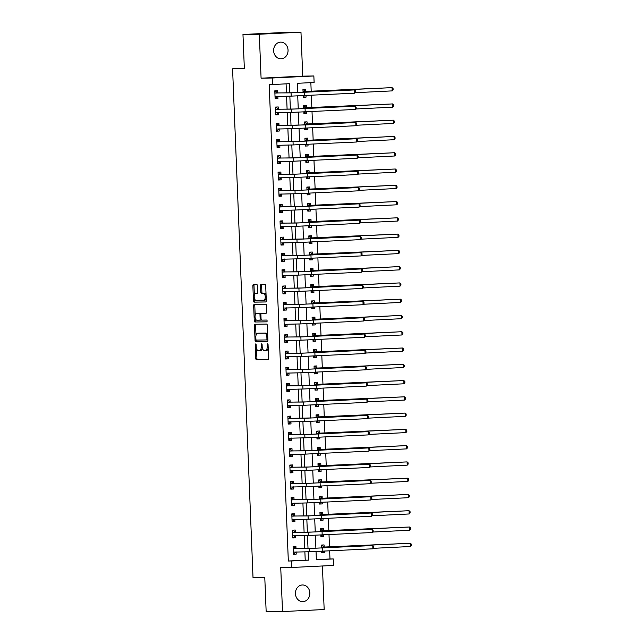 <?xml version="1.0" encoding="UTF-8"?>
<svg xmlns="http://www.w3.org/2000/svg" width="644" height="644" viewBox="0 0 644 644"><rect width="100%" height="100%" fill="white"/><g stroke="black" fill="none" stroke-linecap="round" stroke-linejoin="round"><path stroke-width="0.97" d="M255.652 343.96A0.894 0.451 -92.8 0 0 255.644 343.96A0.894 0.451 -92.8 0 0 255.233 344.862L255.781 358.434A1.28 0.644 -92.8 0 0 256.473 359.706L268.025 359.545A1.28 0.644 -92.8 0 0 268.033 359.545A1.28 0.644 -92.8 0 0 268.612 358.257L268.065 344.677A0.894 0.451 -92.8 0 0 267.582 343.791A0.894 0.451 -92.8 0 0 267.574 343.791A0.894 0.451 -92.8 0 0 267.171 344.693L267.244 346.448A4.089 2.053 -92.8 0 1 265.384 350.561L264.386 350.578A4.089 2.053 -92.8 0 1 262.172 346.52L262.1 344.765A0.894 0.451 -92.8 0 0 261.617 343.872A0.894 0.451 -92.8 0 0 261.609 343.872A0.894 0.451 -92.8 0 0 261.206 344.773L261.271 346.528A4.089 2.053 -92.8 0 1 259.419 350.65A4.089 2.053 -92.8 0 1 259.387 350.65L258.421 350.666A4.089 2.053 -92.8 0 1 256.207 346.601L256.135 344.846A0.894 0.451 -92.8 0 0 255.652 343.96M273.636 50.82A8.34 7.213 89.2 0 0 280.961 58.805A8.34 7.213 89.2 0 0 288.045 50.111A8.34 7.213 89.2 0 0 280.72 42.126A8.34 7.213 89.2 0 0 273.636 50.82M295.435 593.655A8.34 7.213 89.2 0 0 302.761 601.641A8.34 7.213 89.2 0 0 309.844 592.947A8.34 7.213 89.2 0 0 302.527 584.961A8.34 7.213 89.2 0 0 295.435 593.655M257.391 285.735A1.28 0.644 -92.8 0 0 256.69 284.463L253.454 284.511A1.28 0.644 -92.8 0 0 253.446 284.511A1.28 0.644 -92.8 0 0 252.867 285.791L253.47 300.869A1.28 0.644 -92.8 0 0 254.163 302.141L265.714 301.98A1.28 0.644 -92.8 0 0 265.722 301.98A1.28 0.644 -92.8 0 0 266.302 300.692L265.698 285.614A1.28 0.644 -92.8 0 0 265.006 284.342L261.086 284.398A1.28 0.644 -92.8 0 0 261.078 284.398A1.28 0.644 -92.8 0 0 260.498 285.686L260.756 292.143A1.28 0.644 -92.8 0 0 261.448 293.406L263.396 293.382A3.421 1.715 -92.8 0 1 265.248 296.747A3.421 1.715 -92.8 0 1 263.694 300.217L256.062 300.321A3.421 1.715 -92.8 0 1 254.211 296.956A3.421 1.715 -92.8 0 1 255.757 293.487A3.421 1.715 -92.8 0 1 255.789 293.487L257.053 293.471A1.28 0.644 -92.8 0 0 257.069 293.471A1.28 0.644 -92.8 0 0 257.648 292.183L257.391 285.735M263.67 300.217A3.421 1.715 -92.8 0 0 263.694 300.217L264.821 300.16A3.421 1.715 -92.8 0 0 264.821 300.16A3.421 1.715 -92.8 0 0 266.214 298.43M265.352 350.569A4.089 2.053 -92.8 0 0 265.384 350.561L266.511 350.513A4.089 2.053 -92.8 0 0 266.511 350.513A4.089 2.053 -92.8 0 0 268.21 348.275M242.973 34.47L284.632 32.433L300.973 32.2L259.315 34.237L242.973 34.47L244.35 68.642L232.581 68.803L253.028 577.797L264.789 577.628L266.165 611.8L282.507 611.567L280.744 567.638L291.853 567.477L291.595 560.972L288.327 561.013L269.192 84.573L272.46 84.525L272.195 78.013L313.853 75.976L314.119 82.488L297.23 83.309L297.6 92.623M259.315 34.237L261.086 78.174L272.195 78.013M255.048 324.246A1.28 0.644 -92.8 0 0 255.04 324.246A1.28 0.644 -92.8 0 0 254.461 325.534L255.064 340.612A1.28 0.644 -92.8 0 0 255.757 341.884L267.308 341.714A1.28 0.644 -92.8 0 0 267.316 341.714A1.28 0.644 -92.8 0 0 267.896 340.426L267.292 325.349A1.28 0.644 -92.8 0 0 266.6 324.085L255.048 324.246M254.267 320.744L253.664 305.667A1.28 0.644 -92.8 0 1 254.243 304.379A1.28 0.644 -92.8 0 0 254.243 304.379L265.803 304.218A1.28 0.644 -92.8 0 1 266.495 305.481L266.753 311.938A1.28 0.644 -92.8 0 1 266.173 313.226A1.28 0.644 -92.8 0 0 266.173 313.226L261.48 313.29A1.28 0.644 -92.8 0 0 261.472 313.29A1.28 0.644 -92.8 0 0 260.892 314.578L261.062 318.852A1.28 0.644 -92.8 0 0 261.754 320.124L266.632 320.052A0.894 0.451 -92.8 0 1 267.115 320.937A0.894 0.451 -92.8 0 1 266.713 321.847A0.894 0.451 -92.8 0 0 266.713 321.847L254.96 322.008A1.28 0.644 -92.8 0 1 254.267 320.744L255.394 320.688L255.298 318.386M282.507 611.567L324.165 609.53L322.419 565.979M288.327 561.013L305.216 560.191L304.878 551.803M304.741 548.455L304.226 535.534M304.089 532.177L303.566 519.257M303.437 515.908L302.913 502.988M302.777 499.639L302.261 486.719M302.125 483.362L301.609 470.442M301.473 467.093L300.957 454.173M300.82 450.816L300.297 437.904M300.168 434.547L299.645 421.627M299.516 418.278L298.993 405.358M298.856 402.001L298.341 389.081M298.204 385.732L297.689 372.812M297.552 369.463L297.037 356.543M296.9 353.186L296.377 340.265M296.248 336.917L295.725 323.996M295.588 320.64L295.073 307.727M294.936 304.371L294.421 291.45M294.284 288.101L293.769 275.181M293.632 271.824L293.109 258.904M292.98 255.555L292.457 242.635M292.328 239.286L291.804 226.366M291.668 223.009L291.152 210.089M291.016 206.74L290.5 193.82M290.363 190.471L289.84 177.551M289.711 174.194L289.188 161.274M289.059 157.925L288.536 145.005M288.399 141.648L287.884 128.736M287.747 125.379L287.232 112.459M287.095 109.11L286.58 96.189M286.443 92.833L286.081 83.857M295.999 548.422L295.91 546.297L293.101 546.434L293.414 554.243L296.224 554.106L296.143 551.98M295.346 532.145L295.258 530.028L292.44 530.165L292.754 537.973L295.572 537.837L295.483 535.711M294.686 515.876L294.606 513.751L291.788 513.888L292.102 521.704L294.92 521.559L294.831 519.442M294.034 499.607L293.954 497.482L291.136 497.619L291.45 505.427L294.268 505.29L294.179 503.165M293.382 483.33L293.294 481.205L290.484 481.35L290.798 489.158L293.608 489.021L293.527 486.896M292.73 467.061L292.642 464.936L289.832 465.073L290.146 472.881L292.956 472.744L292.875 470.627M292.078 450.792L291.99 448.667L289.172 448.804L289.486 456.612L292.304 456.475L292.215 454.35M291.426 434.515L291.338 432.39L288.52 432.526L288.834 440.343L291.651 440.206L291.563 438.081M290.766 418.246L290.686 416.121L287.868 416.257L288.182 424.066L290.999 423.929L290.911 421.804M290.114 401.969L290.033 399.852L287.216 399.988L287.53 407.797L290.347 407.66L290.259 405.535M289.462 385.7L289.373 383.574L286.564 383.711L286.878 391.528L289.687 391.391L289.607 389.266M288.81 369.431L288.721 367.305L285.912 367.442L286.218 375.251L289.035 375.114L288.955 372.989M288.158 353.154L288.069 351.036L285.252 351.173L285.566 358.982L288.383 358.845L288.295 356.72M287.498 336.884L287.417 334.759L284.6 334.896L284.914 342.713L287.731 342.568L287.643 340.451M286.846 320.615L286.765 318.49L283.948 318.627L284.262 326.436L287.079 326.299L286.991 324.173M286.194 304.338L286.105 302.213L283.296 302.358L283.61 310.167L286.419 310.03L286.339 307.904M285.542 288.069L285.453 285.944L282.644 286.081L282.958 293.889L285.767 293.753L285.686 291.635M284.889 271.792L284.801 269.675L281.983 269.812L282.297 277.62L285.115 277.483L285.026 275.358M284.229 255.523L284.149 253.398L281.331 253.535L281.645 261.351L284.463 261.214L284.374 259.089M283.577 239.254L283.497 237.129L280.679 237.266L280.993 245.074L283.811 244.937L283.722 242.812M282.925 222.977L282.837 220.86L280.027 220.997L280.341 228.805L283.151 228.668L283.07 226.543M282.273 206.708L282.185 204.583L279.375 204.72L279.689 212.536L282.499 212.391L282.418 210.274M281.621 190.439L281.533 188.314L278.715 188.451L279.029 196.259L281.847 196.122L281.758 193.997M280.969 174.162L280.881 172.037L278.063 172.181L278.377 179.99L281.195 179.853L281.106 177.728M280.309 157.893L280.229 155.768L277.411 155.904L277.725 163.713L280.543 163.576L280.454 161.459M279.657 141.624L279.577 139.498L276.759 139.635L277.073 147.444L279.89 147.307L279.802 145.182M279.005 125.347L278.916 123.221L276.107 123.366L276.421 131.175L279.23 131.038L279.15 128.913M278.353 109.078L278.264 106.952L275.455 107.089L275.761 114.898L278.578 114.761L278.498 112.636M277.701 92.8L277.612 90.683L274.795 90.82L275.109 98.629L277.926 98.492L277.838 96.367M316.357 559.644L329.986 558.976L329.656 550.926M329.503 547.094L329.004 534.649M328.851 530.825L328.351 518.38M328.199 514.556L327.699 502.111M327.546 498.279L327.047 485.834M326.894 482.01L326.395 469.565M326.234 465.741L325.735 453.287M325.582 449.464L325.083 437.018M324.93 433.195L324.431 420.749M324.278 416.926L323.779 404.472M323.626 400.649L323.127 388.203M322.974 384.379L322.467 371.934M322.314 368.102L321.815 355.657M321.662 351.833L321.163 339.388M321.01 335.564L320.511 323.111M320.358 319.287L319.859 306.842M319.706 303.018L319.199 290.573M319.046 286.749L318.547 274.296M318.394 270.472L317.894 258.027M317.742 254.203L317.242 241.758M317.089 237.934L316.59 225.481M316.437 221.657L315.938 209.211M315.777 205.388L315.278 192.942M315.125 189.111L314.626 176.665M314.473 172.842L313.974 160.396M313.821 156.573L313.322 144.119M313.169 140.295L312.67 127.85M312.517 124.026L312.01 111.581M311.857 107.757L311.358 95.304M311.205 91.48L310.851 82.649M321.493 551.32L321.557 552.866L324.375 552.729L324.31 551.184M324.141 547.046L324.061 544.921L321.243 545.057L321.364 548.012M320.841 535.051L320.905 536.597L323.723 536.46L323.658 534.914M323.489 530.769L323.409 528.644L320.591 528.788L320.712 531.743M320.189 518.774L320.253 520.32L323.063 520.183L323.006 518.637M322.837 514.5L322.749 512.374L319.939 512.511L320.06 515.466M319.537 502.505L319.601 504.051L322.411 503.914L322.354 502.368M322.185 498.231L322.097 496.105L319.287 496.242L319.4 499.197M318.885 486.236L318.941 487.782L321.759 487.645L321.694 486.099M321.533 481.954L321.445 479.828L318.627 479.965L318.748 482.92M318.225 469.959L318.289 471.505L321.106 471.368L321.042 469.822M320.873 465.684L320.793 463.559L317.975 463.696L318.096 466.65M317.572 453.69L317.637 455.236L320.454 455.099L320.39 453.553M320.221 449.407L320.14 447.29L317.323 447.427L317.444 450.381M316.92 437.413L316.985 438.966L319.794 438.83L319.738 437.284M319.569 433.138L319.488 431.013L316.671 431.15L316.792 434.104M316.268 421.144L316.333 422.689L319.142 422.553L319.086 421.007M318.917 416.869L318.828 414.744L316.019 414.881L316.132 417.835M315.616 404.875L315.673 406.42L318.49 406.284L318.426 404.738M318.265 400.592L318.176 398.475L315.359 398.612L315.479 401.566M314.964 388.598L315.021 390.151L317.838 390.006L317.774 388.461M317.613 384.323L317.524 382.198L314.707 382.335L314.827 385.289M314.304 372.329L314.369 373.874L317.186 373.737L317.122 372.192M316.953 368.054L316.872 365.929L314.055 366.066L314.175 369.02M313.652 356.06L313.717 357.605L316.534 357.468L316.47 355.923M316.301 351.777L316.22 349.652L313.403 349.797L313.523 352.751M313 339.782L313.065 341.328L315.874 341.191L315.818 339.646M315.649 335.508L315.56 333.383L312.751 333.52L312.863 336.474M312.348 323.513L312.412 325.059L315.222 324.922L315.158 323.377M314.997 319.231L314.908 317.114L312.099 317.251L312.211 320.205M311.696 307.236L311.752 308.79L314.57 308.653L314.505 307.108M314.344 302.962L314.256 300.837L311.438 300.973L311.559 303.928M311.036 290.967L311.1 292.513L313.918 292.376L313.853 290.83M313.684 286.693L313.604 284.567L310.786 284.704L310.907 287.659M310.384 274.698L310.448 276.244L313.266 276.107L313.201 274.561M313.032 270.416L312.952 268.298L310.134 268.435L310.255 271.39M309.732 258.421L309.796 259.975L312.606 259.83L312.549 258.292M312.38 254.147L312.292 252.021L309.482 252.158L309.603 255.113M309.08 242.152L309.144 243.698L311.954 243.561L311.897 242.015M311.728 237.878L311.64 235.752L308.83 235.889L308.943 238.844M308.428 225.883L308.484 227.429L311.302 227.292L311.237 225.746M311.076 221.6L310.988 219.475L308.17 219.62L308.291 222.574M307.776 209.606L307.832 211.152L310.649 211.015L310.585 209.469M310.424 205.331L310.336 203.206L307.518 203.343L307.639 206.297M307.116 193.337L307.18 194.882L309.997 194.746L309.933 193.2M309.764 189.062L309.684 186.937L306.866 187.074L306.987 190.028M306.464 177.068L306.528 178.613L309.345 178.477L309.281 176.931M309.112 172.785L309.031 170.66L306.214 170.805L306.335 173.751M305.811 160.791L305.876 162.336L308.685 162.199L308.629 160.654M308.46 156.516L308.371 154.391L305.562 154.528L305.675 157.482M305.159 144.522L305.216 146.067L308.033 145.93L307.969 144.385M307.808 140.239L307.719 138.122L304.91 138.259L305.023 141.213M304.507 128.245L304.564 129.798L307.381 129.661L307.317 128.116M307.156 123.97L307.067 121.845L304.25 121.982L304.371 124.936M303.847 111.975L303.912 113.521L306.729 113.384L306.665 111.839M306.496 107.701L306.415 105.576L303.598 105.713L303.718 108.667M303.195 95.706L303.26 97.252L306.077 97.115L306.013 95.57M305.844 91.424L305.763 89.307L302.946 89.444L303.066 92.398M244.334 68.232L232.581 68.803M261.086 78.174L302.744 76.137L300.973 32.2M302.744 76.137L313.853 75.976M329.986 558.976L333.254 558.928L333.512 565.44L291.853 567.477M289.711 92.792L289.341 83.696L272.46 84.525M291.595 560.972L308.484 560.143L308.146 551.755M308.009 548.406L307.494 535.486M307.357 532.137L306.834 519.217M306.705 515.86L306.182 502.94M306.053 499.591L305.53 486.671M305.393 483.314L304.878 470.402M304.741 467.045L304.226 454.125M304.089 450.776L303.566 437.856M303.437 434.499L302.913 421.579M302.785 418.23L302.261 405.309M302.125 401.961L301.609 389.04M301.473 385.684L300.957 372.763M300.82 369.415L300.305 356.494M300.168 353.137L299.645 340.225M299.516 336.868L298.993 323.948M298.856 320.599L298.341 307.679M298.204 304.322L297.689 291.402M297.552 288.053L297.037 275.133M296.9 271.784L296.377 258.864M296.248 255.507L295.725 242.587M295.596 239.238L295.073 226.318M294.936 222.969L294.421 210.049M294.284 206.692L293.769 193.772M293.632 190.423L293.117 177.502M292.98 174.146L292.457 161.233M292.328 157.877L291.804 144.956M291.668 141.608L291.152 128.687M291.016 125.33L290.5 112.41M290.363 109.061L289.848 96.141M316.035 551.546L316.365 559.757L333.254 558.928M297.729 95.932L298.252 108.9M298.389 112.201L298.905 125.169M299.041 128.478L299.565 141.439M299.693 144.747L300.217 157.716M300.346 161.016L300.869 173.985M300.998 177.293L301.521 190.262M301.658 193.562L302.173 206.531M302.31 209.831L302.825 222.8M302.962 226.108L303.485 239.077M303.614 242.377L304.137 255.346M304.266 258.655L304.789 271.615M304.926 274.924L305.441 287.892M305.578 291.193L306.093 304.161M306.23 307.47L306.753 320.43M306.882 323.739L307.405 336.707M307.534 340.008L308.057 352.976M308.186 356.285L308.709 369.254M308.846 372.554L309.362 385.523M309.498 388.823L310.022 401.792M310.15 405.1L310.674 418.069M310.802 421.369L311.326 434.338M311.454 437.646L311.978 450.607M312.115 453.915L312.63 466.884M312.767 470.184L313.282 483.153M313.419 486.462L313.942 499.422M314.071 502.731L314.594 515.699M314.723 519L315.246 531.968M315.383 535.277L315.898 548.245M305.216 560.191L308.484 560.143M324.375 552.729L321.557 552.769M323.723 536.46L320.897 536.5M323.063 520.183L320.245 520.223M322.411 503.914L319.593 503.954M321.759 487.645L318.941 487.685M321.106 471.368L318.289 471.408M320.454 455.099L317.637 455.139M319.794 438.83L316.977 438.862M319.142 422.553L316.325 422.593M318.49 406.284L315.673 406.324M317.838 390.006L315.021 390.047M317.186 373.737L314.369 373.778M316.534 357.468L313.709 357.509M315.874 341.191L313.056 341.231M315.222 324.922L312.404 324.962M314.57 308.653L311.752 308.693M313.918 292.376L311.1 292.416M313.266 276.107L310.44 276.147M312.606 259.83L309.788 259.87M311.954 243.561L309.136 243.601M311.302 227.292L308.484 227.332M310.649 211.015L307.832 211.055M309.997 194.746L307.18 194.786M309.345 178.477L306.52 178.517M308.685 162.199L305.868 162.24M308.033 145.93L305.216 145.971M307.381 129.661L304.564 129.694M306.729 113.384L303.912 113.425M306.077 97.115L303.252 97.155M296.224 554.106L293.406 554.146M295.572 537.837L292.754 537.877M294.92 521.559L292.102 521.6M294.268 505.29L291.442 505.331M293.608 489.021L290.79 489.062M292.956 472.744L290.138 472.785M292.304 456.475L289.486 456.516M291.651 440.206L288.834 440.246M290.999 423.929L288.182 423.969M290.347 407.66L287.522 407.7M289.687 391.391L286.87 391.423M289.035 375.114L286.218 375.154M288.383 358.845L285.566 358.885M287.731 342.568L284.914 342.608M287.079 326.299L284.254 326.339M286.419 310.03L283.602 310.07M285.767 293.753L282.949 293.793M285.115 277.483L282.297 277.524M284.463 261.214L281.645 261.255M283.811 244.937L280.985 244.978M283.151 228.668L280.333 228.709M282.499 212.391L279.681 212.431M281.847 196.122L279.029 196.162M281.195 179.853L278.377 179.893M280.543 163.576L277.725 163.616M279.89 147.307L277.065 147.347M279.23 131.038L276.413 131.078M278.578 114.761L275.761 114.801M277.926 98.492L275.109 98.532M259.46 350.65L260.514 350.594A4.089 2.053 -92.8 0 0 260.546 350.594A4.089 2.053 -92.8 0 0 262.333 347.849M256.513 348.476L256.908 358.378A1.28 0.644 -92.8 0 0 257.6 359.65L268.178 359.497M256.167 339.968L256.191 340.555A1.28 0.644 -92.8 0 0 256.884 341.827L267.461 341.674M256.022 324.23A1.28 0.644 -92.8 0 0 255.588 325.478L255.99 335.46M255.91 339.195A0.894 0.451 -92.8 0 0 256.393 340.08L266.527 339.935A0.894 0.451 -92.8 0 0 266.536 339.935A0.894 0.451 -92.8 0 0 266.946 339.034L266.866 337.182A4.089 2.053 -92.8 0 0 264.652 333.125L257.721 333.222A4.089 2.053 -92.8 0 0 257.689 333.222A4.089 2.053 -92.8 0 0 255.829 337.343L255.91 339.195M267.687 335.258A4.089 2.053 -92.8 0 0 265.779 333.069L264.652 333.125M258.775 333.173A4.089 2.053 -92.8 0 1 258.816 333.165A4.089 2.053 -92.8 0 1 258.848 333.165L265.779 333.069M255.177 315.206L254.791 305.61L253.664 305.667M255.225 304.362A1.28 0.644 -92.8 0 0 254.791 305.61M266.318 313.177L262.607 313.234A1.28 0.644 -92.8 0 0 262.591 313.234A1.28 0.644 -92.8 0 0 262.583 313.234L262.591 313.234M266.833 321.807L254.96 322.008M256.618 313.354A3.421 1.715 -92.8 0 0 256.586 313.354A3.421 1.715 -92.8 0 0 255.04 316.832A3.421 1.715 -92.8 0 0 256.892 320.197L259.572 320.157A1.28 0.644 -92.8 0 0 259.58 320.157A1.28 0.644 -92.8 0 0 260.16 318.869L259.991 314.586A1.28 0.644 -92.8 0 0 259.299 313.322L257.745 313.306A3.421 1.715 -92.8 0 0 257.713 313.306A3.421 1.715 -92.8 0 0 257.689 313.306M259.596 320.157L260.699 320.1A1.28 0.644 -92.8 0 0 260.707 320.1A1.28 0.644 -92.8 0 0 261.198 319.561M260.981 313.829A1.28 0.644 -92.8 0 0 260.426 313.266L259.299 313.322M257.745 313.306L260.426 313.266M255.394 320.688A1.28 0.644 -92.8 0 0 256.087 321.952M266.077 295.016A3.421 1.715 -92.8 0 0 264.515 293.326L263.396 293.382M262.06 284.39A1.28 0.644 -92.8 0 0 261.625 285.63L261.883 292.086A1.28 0.644 -92.8 0 0 262.575 293.35L264.515 293.326M254.509 298.631L254.597 300.82A1.28 0.644 -92.8 0 0 255.29 302.084L265.867 301.939M254.42 284.495A1.28 0.644 -92.8 0 0 253.994 285.743L254.372 295.218M321.533 552.149L323.562 551.224M322.258 545.597L321.267 545.613L322.258 545.597L324.343 547.199L327.257 547.15L410.357 543.254L321.332 547.183M410.486 546.514L410.357 543.254L411.363 544.172L411.419 545.468L410.486 546.514L373.319 548.334M324.343 547.199L321.525 547.336M293.117 546.989L294.107 546.973L293.117 547.022M296.208 551.924L294.372 553.486L293.382 553.534M293.326 552.125L309.498 551.739L309.37 548.487L293.181 548.559M294.107 546.973L296.192 548.575L312.179 548.35L372.763 545.557L309.37 548.487M372.892 548.809L372.763 545.557L373.77 546.466L373.826 547.77L372.892 548.809L309.498 551.739M296.192 548.575L293.382 548.712M320.873 535.88L322.91 534.947M320.615 529.376L321.606 529.328L323.691 530.922L326.605 530.881L409.697 526.985L320.68 530.906M320.615 529.336L321.606 529.328M409.834 530.237L409.697 526.985L410.711 527.895L410.767 529.199L409.834 530.237L372.667 532.057M323.691 530.922L320.873 531.059M320.221 519.611L322.258 518.678M319.963 513.099L320.945 513.051L323.038 514.653L325.953 514.612L409.045 510.716L320.02 514.636M319.963 513.067L320.945 513.051M409.173 513.968L409.045 510.716L410.059 511.626L410.107 512.93L409.173 513.968L372.015 515.788M323.038 514.653L320.221 514.789M319.569 503.334L321.598 502.409M319.311 496.83L320.293 496.782L322.386 498.376L325.292 498.335L408.393 494.439L319.368 498.367M319.303 496.798L320.293 496.782M408.521 497.699L408.393 494.439L409.407 495.357L409.455 496.653L408.521 497.699L371.355 499.519M322.386 498.376L319.569 498.52M292.465 530.712L293.455 530.704L292.465 530.753M295.556 535.655L293.712 537.209L292.73 537.257M292.674 535.848L308.846 535.47L308.709 532.21L292.529 532.282M293.455 530.704L295.54 532.298L311.527 532.073L372.103 529.279L308.709 532.21M372.24 532.532L372.103 529.279L373.118 530.189L373.174 531.493L372.24 532.532L308.846 535.47M295.54 532.298L292.73 532.435M291.812 514.443L292.803 514.427L291.812 514.476M294.904 519.386L293.06 520.94L292.078 520.988M292.022 519.579L308.194 519.193L308.057 515.941L291.877 516.013M292.803 514.427L294.888 516.029L310.875 515.804L371.451 513.01L308.057 515.941M371.588 516.263L371.451 513.01L372.465 513.92L372.522 515.224L371.588 516.263L308.194 519.193M294.888 516.029L292.07 516.166M291.16 498.174L292.151 498.158L291.16 498.206M294.244 503.109L292.408 504.663L291.418 504.711M291.362 503.302L307.534 502.924L307.405 499.672L291.225 499.744M292.151 498.158L294.236 499.76L310.223 499.527L370.799 496.733L307.405 499.672M370.928 499.994L370.799 496.733L371.813 497.651L371.862 498.947L370.928 499.994L307.534 502.924M294.236 499.76L291.418 499.897M318.917 487.065L320.945 486.131M318.651 480.553L319.641 480.505L321.726 482.106L324.64 482.066L407.741 478.17L318.716 482.09M318.651 480.521L319.641 480.505M407.869 481.422L407.741 478.17L408.755 479.08L408.803 480.384L407.869 481.422L370.703 483.241M321.726 482.106L318.917 482.243M290.508 481.897L291.491 481.889L290.508 481.937M293.592 486.84L291.756 488.394L290.766 488.442M290.71 487.033L306.882 486.655L306.753 483.394L290.565 483.467M291.491 481.889L293.584 483.483L309.571 483.258L370.147 480.464L306.753 483.394M370.276 483.716L370.147 480.464L371.161 481.374L371.21 482.678L370.276 483.716L306.882 486.655M293.584 483.483L290.766 483.62M318.265 470.796L320.293 469.862M317.999 464.284L318.989 464.235L321.074 465.837L323.988 465.797L407.089 461.901L318.064 465.821M317.999 464.252L318.989 464.235M407.217 465.153L407.089 461.901L408.095 462.811L408.151 464.115L407.217 465.153L370.05 466.972M321.074 465.837L318.257 465.974M317.605 454.519L319.641 453.585M317.347 448.015L318.337 447.966L320.422 449.56L323.336 449.52L406.428 445.624L317.412 449.552M317.347 447.974L318.337 447.966M406.565 448.884L406.428 445.624L407.443 446.542L407.499 447.838L406.565 448.884L369.398 450.695M320.422 449.56L317.605 449.697M316.953 438.25L318.989 437.316M317.677 431.689L316.695 431.705L317.677 431.689L319.77 433.291L322.684 433.251L405.776 429.355L316.751 433.275M405.905 432.607L405.776 429.355L406.791 430.264L406.847 431.569L405.905 432.607L368.746 434.426M319.77 433.291L316.953 433.428M316.301 421.981L318.329 421.047M316.043 415.469L317.025 415.42L319.118 417.022L322.024 416.974L405.124 413.086L316.099 417.006M316.035 415.436L317.025 415.42M405.253 416.338L405.124 413.086L406.139 413.995L406.187 415.291L405.253 416.338L368.094 418.157M319.118 417.022L316.301 417.159M315.649 405.704L317.677 404.77M315.383 399.2L316.373 399.151L318.458 400.745L321.372 400.705L404.472 396.809L315.447 400.729M315.383 399.159L316.373 399.151M404.601 400.061L404.472 396.809L405.487 397.718L405.535 399.022L404.601 400.061L367.434 401.88M318.458 400.745L315.649 400.882M289.848 465.628L290.838 465.612L289.856 465.66M292.94 470.563L291.104 472.124L290.114 472.173M290.058 470.764L306.23 470.378L306.101 467.125L289.913 467.198M290.838 465.612L292.931 467.214L308.911 466.989L369.495 464.195L306.101 467.125M369.624 467.447L369.495 464.195L370.509 465.105L370.558 466.409L369.624 467.447L306.23 470.378M292.931 467.214L290.114 467.351M289.196 449.359L290.186 449.343L289.196 449.391M292.287 454.294L290.444 455.847L289.462 455.896M289.406 454.487L305.578 454.109L305.449 450.848L289.261 450.929M290.186 449.343L292.271 450.937L308.259 450.711L368.843 447.918L305.449 450.848M368.972 451.178L368.843 447.918L369.849 448.836L369.906 450.132L368.972 451.178L305.578 454.109M292.271 450.937L289.462 451.082M288.544 433.082L289.534 433.066L288.544 433.114M291.635 438.025L289.792 439.578L288.81 439.627M288.754 438.218L304.926 437.831L304.789 434.579L288.609 434.652M289.534 433.066L291.619 434.668L307.607 434.442L368.183 431.649L304.789 434.579M368.32 434.901L368.183 431.649L369.197 432.559L369.254 433.863L368.32 434.901L304.926 437.831M291.619 434.668L288.802 434.805M288.882 416.797L287.892 416.845L288.882 416.797L290.967 418.399L306.955 418.173L367.531 415.38L317.484 417.827L287.957 418.383M290.983 421.748L289.14 423.309L288.15 423.358M288.093 421.949L304.266 421.562L304.137 418.31M367.66 418.632L367.531 415.38L368.545 416.29L368.593 417.594L367.66 418.632L304.266 421.562M290.967 418.399L288.15 418.536M287.24 400.536L288.222 400.528L287.24 400.576M290.323 405.478L288.488 407.032L287.498 407.08M287.441 405.672L303.614 405.293L303.485 402.033L287.296 402.114M288.222 400.528L290.315 402.122L306.303 401.896L366.879 399.103L303.485 402.033M367.008 402.363L366.879 399.103L367.893 400.013L367.941 401.317L367.008 402.363L303.614 405.293M290.315 402.122L287.498 402.259M314.997 389.435L317.025 388.501M314.731 382.922L315.721 382.874L317.806 384.476L320.72 384.436L403.82 380.54L314.795 384.46M314.731 382.89L315.721 382.874M403.949 383.792L403.82 380.54L404.826 381.449L404.883 382.753L403.949 383.792L366.782 385.611M317.806 384.476L314.997 384.613M286.58 384.267L287.57 384.251L286.588 384.299M289.671 389.209L287.836 390.763L286.846 390.811M286.789 389.403L302.962 389.016L302.833 385.764L286.644 385.837M287.57 384.251L289.663 385.853L305.642 385.627L366.227 382.834L302.833 385.764M366.356 386.086L366.227 382.834L367.241 383.744L367.289 385.048L366.356 386.086L302.962 389.016M289.663 385.853L286.846 385.989M314.344 373.158L316.373 372.232M315.069 366.605L314.079 366.621L315.069 366.605L317.154 368.199L320.068 368.159L403.16 364.263L314.143 368.191M403.297 367.523L403.16 364.263L404.174 365.18L404.231 366.476L403.297 367.523L366.13 369.342M317.154 368.199L314.336 368.344M285.928 367.998L286.918 367.982L285.928 368.03M289.019 372.932L287.184 374.494L286.194 374.542M286.137 373.126L302.31 372.747L302.181 369.495L285.992 369.567M286.918 367.982L289.003 369.584L304.99 369.358L365.575 366.565L302.181 369.495M365.703 369.817L365.575 366.565L366.581 367.474L366.637 368.771L365.703 369.817L302.31 372.747M289.003 369.584L286.194 369.72M313.684 356.889L315.721 355.955M313.427 350.376L314.409 350.328L316.502 351.93L319.416 351.89L402.508 347.993L313.491 351.914M313.427 350.344L314.409 350.328M402.645 351.246L402.508 347.993L403.522 348.903L403.579 350.207L402.645 351.246L365.478 353.065M316.502 351.93L313.684 352.067M285.276 351.721L286.266 351.713L285.276 351.761M288.367 356.663L286.524 358.217L285.542 358.265M285.485 356.857L301.658 356.478L301.521 353.218L285.34 353.29M286.266 351.713L288.351 353.306L304.338 353.081L364.915 350.288L301.521 353.218M365.051 353.54L364.915 350.288L365.929 351.197L365.985 352.501L365.051 353.54L301.658 356.478M288.351 353.306L285.542 353.443M313.032 340.62L315.061 339.686M312.775 334.107L313.757 334.059L315.85 335.661L318.756 335.621L401.856 331.724L312.831 335.645M312.775 334.075L313.757 334.059M401.985 334.977L401.856 331.724L402.87 332.634L402.919 333.938L401.985 334.977L364.826 336.796M315.85 335.661L313.032 335.798M284.624 335.452L285.614 335.435L284.624 335.484M287.715 340.386L285.872 341.948L284.889 341.996M284.833 340.587L300.998 340.201L300.869 336.949L284.688 337.021M285.614 335.435L287.699 337.037L303.686 336.812L364.263 334.019L300.869 336.949M364.391 337.271L364.263 334.019L365.277 334.928L365.333 336.232L364.391 337.271L300.998 340.201M287.699 337.037L284.881 337.174M312.38 324.343L314.409 323.417M312.115 317.838L313.105 317.79L315.19 319.384L318.104 319.344L401.204 315.447L312.179 319.376M312.115 317.798L313.105 317.79M401.333 318.708L401.204 315.447L402.218 316.365L402.267 317.661L401.333 318.708L364.166 320.527M315.19 319.384L312.38 319.521M283.972 319.183L284.954 319.166L283.972 319.215M287.055 324.117L285.22 325.671L284.229 325.719M284.173 324.31L300.346 323.932L300.217 320.68L284.036 320.752M284.954 319.166L287.047 320.76L303.034 320.535L363.61 317.742L300.217 320.68M363.739 321.002L363.61 317.742L364.625 318.659L364.673 319.955L363.739 321.002L300.346 323.932M287.047 320.76L284.229 320.905M311.728 308.074L313.757 307.14M311.463 301.561L312.453 301.513L314.538 303.115L317.452 303.074L400.552 299.178L311.527 303.099M311.463 301.529L312.453 301.513M400.681 302.43L400.552 299.178L401.566 300.088L401.615 301.392L400.681 302.43L363.514 304.25M314.538 303.115L311.728 303.252M283.32 302.905L284.302 302.897L283.32 302.946M286.403 307.848L284.567 309.402L283.577 309.45M283.521 308.041L299.693 307.655L299.565 304.403L283.376 304.475M284.302 302.897L286.395 304.491L302.382 304.266L362.958 301.473L299.565 304.403M363.087 304.725L362.958 301.473L363.973 302.382L364.021 303.686L363.087 304.725L299.693 307.655M286.395 304.491L283.577 304.628M311.076 291.804L313.105 290.871M310.811 285.292L311.801 285.244L313.886 286.846L316.8 286.805L399.9 282.909L310.875 286.83M310.811 285.26L311.801 285.244M400.029 286.161L399.9 282.909L400.906 283.819L400.962 285.123L400.029 286.161L362.862 287.981M313.886 286.846L311.068 286.983M310.416 275.527L312.453 274.594M310.158 269.023L311.149 268.975L313.234 270.569L316.148 270.528L399.24 266.632L310.223 270.552M310.158 268.983L311.149 268.975M399.377 269.884L399.24 266.632L400.254 267.542L400.31 268.846L399.377 269.884L362.21 271.704M313.234 270.569L310.416 270.705M309.764 259.258L311.801 258.325M310.488 252.698L309.506 252.714L310.488 252.698L312.582 254.299L315.496 254.259L398.588 250.363L309.563 254.283M398.717 253.615L398.588 250.363L399.602 251.273L399.65 252.577L398.717 253.615L361.558 255.435M312.582 254.299L309.764 254.436M309.112 242.981L311.141 242.055M308.854 236.477L309.836 236.429L311.929 238.03L314.836 237.982L397.936 234.086L308.911 238.014M308.846 236.445L309.836 236.429M398.064 237.346L397.936 234.086L398.95 235.004L398.998 236.3L398.064 237.346L360.898 239.166M311.929 238.03L309.112 238.167M308.46 226.712L310.488 225.778M308.194 220.208L309.184 220.159L311.269 221.753L314.183 221.713L397.284 217.817L308.259 221.737M308.194 220.168L309.184 220.159M397.412 221.069L397.284 217.817L398.298 218.727L398.346 220.031L397.412 221.069L360.246 222.888M311.269 221.753L308.46 221.89M307.808 210.443L309.836 209.509M307.542 203.931L308.532 203.882L310.617 205.484L313.531 205.444L396.632 201.548L307.607 205.468M307.542 203.898L308.532 203.882M396.76 204.8L396.632 201.548L397.638 202.458L397.694 203.762L396.76 204.8L359.594 206.619M310.617 205.484L307.8 205.621M307.148 194.166L309.184 193.24M307.88 187.613L306.89 187.629L307.88 187.613L309.965 189.207L312.879 189.167L395.971 185.271L306.955 189.199M396.108 188.531L395.971 185.271L396.986 186.188L397.042 187.485L396.108 188.531L358.941 190.35M309.965 189.207L307.148 189.352M306.496 177.897L308.532 176.963M306.238 171.385L307.22 171.336L309.313 172.938L312.227 172.898L395.319 169.002L306.294 172.922M306.238 171.352L307.22 171.336M395.448 172.254L395.319 169.002L396.334 169.911L396.39 171.215L395.448 172.254L358.289 174.073M309.313 172.938L306.496 173.075M282.66 286.636L283.65 286.62L282.668 286.669M285.751 291.571L283.915 293.133L282.925 293.181M282.869 291.772L299.041 291.386L298.913 288.134L282.724 288.206M283.65 286.62L285.735 288.222L301.722 287.997L362.306 285.203L298.913 288.134M362.435 288.456L362.306 285.203L363.313 286.113L363.369 287.417L362.435 288.456L299.041 291.386M285.735 288.222L282.925 288.359M282.008 270.359L282.998 270.351L282.008 270.399M285.099 275.302L283.255 276.856L282.273 276.904M282.217 275.495L298.389 275.117L298.261 271.857L282.072 271.937M282.998 270.351L285.083 271.945L301.07 271.72L361.646 268.926L298.261 271.857M361.783 272.187L361.646 268.926L362.661 269.844L362.717 271.14L361.783 272.187L298.389 275.117M285.083 271.945L282.273 272.082M281.356 254.09L282.346 254.074L281.356 254.122M284.447 259.033L282.603 260.587L281.621 260.635M281.565 259.226L297.737 258.84L297.6 255.588L281.42 255.66M282.346 254.074L284.431 255.676L300.418 255.451L360.994 252.657L297.6 255.588M361.131 255.91L360.994 252.657L362.009 253.567L362.065 254.871L361.131 255.91L297.737 258.84M284.431 255.676L281.613 255.813M281.694 237.805L280.704 237.853L281.694 237.805L283.779 239.407L299.766 239.182L360.342 236.388L310.295 238.835L280.768 239.391M283.795 242.756L281.951 244.318L280.961 244.366M280.905 242.957L297.077 242.571L296.948 239.318M360.471 239.64L360.342 236.388L361.356 237.298L361.405 238.602L360.471 239.64L297.077 242.571M283.779 239.407L280.961 239.544M280.051 221.544L281.034 221.536L280.051 221.584M283.135 226.487L281.299 228.04L280.309 228.089M280.253 226.68L296.425 226.302L296.296 223.041L280.108 223.122M281.034 221.536L283.127 223.13L299.114 222.904L359.69 220.111L296.296 223.041M359.819 223.363L359.69 220.111L360.704 221.021L360.753 222.325L359.819 223.363L296.425 226.302M283.127 223.13L280.309 223.267M279.391 205.275L280.382 205.259L279.399 205.307M282.483 210.218L280.647 211.771L279.657 211.82M279.601 210.411L295.773 210.024L295.644 206.772L279.456 206.845M280.382 205.259L282.474 206.861L298.454 206.635L359.038 203.842L295.644 206.772M359.167 207.094L359.038 203.842L360.052 204.752L360.101 206.056L359.167 207.094L295.773 210.024M282.474 206.861L279.657 206.998M278.739 189.006L279.729 188.99L278.739 189.038M281.831 193.941L279.987 195.494L279.005 195.543M278.949 194.134L295.121 193.755L294.992 190.503L278.804 190.576M279.729 188.99L281.814 190.592L297.802 190.366L358.386 187.565L294.992 190.503M358.515 190.825L358.386 187.565L359.392 188.483L359.449 189.779L358.515 190.825L295.121 193.755M281.814 190.592L279.005 190.729M278.087 172.729L279.077 172.721L278.087 172.769M281.178 177.672L279.335 179.225L278.353 179.274M278.297 177.865L294.469 177.486L294.332 174.226L278.152 174.299M279.077 172.721L281.162 174.315L297.15 174.089L357.726 171.296L294.332 174.226M357.863 174.548L357.726 171.296L358.74 172.206L358.797 173.51L357.863 174.548L294.469 177.486M281.162 174.315L278.345 174.452M305.844 161.628L307.872 160.694M305.586 155.115L306.568 155.067L308.661 156.669L311.567 156.629L394.667 152.733L305.642 156.653M305.578 155.083L306.568 155.067M394.796 155.985L394.667 152.733L395.682 153.642L395.73 154.946L394.796 155.985L357.637 157.804M308.661 156.669L305.844 156.806M277.435 156.46L278.425 156.444L277.435 156.492M280.526 161.394L278.683 162.956L277.693 163.004M277.636 161.596L293.809 161.209L293.68 157.957L277.5 158.03M278.425 156.444L280.51 158.046L296.498 157.82L357.074 155.027L293.68 157.957M357.203 158.279L357.074 155.027L358.088 155.937L358.136 157.241L357.203 158.279L293.809 161.209M280.51 158.046L277.693 158.183M305.192 145.351L307.22 144.425M304.926 138.846L305.916 138.798L308.001 140.392L310.915 140.352L394.015 136.456L304.99 140.384M304.926 138.806L305.916 138.798M394.144 139.716L394.015 136.456L395.03 137.373L395.078 138.669L394.144 139.716L356.977 141.527M308.001 140.392L305.192 140.529M276.783 140.191L277.765 140.175L276.783 140.223M279.866 145.125L278.031 146.679L277.041 146.727M276.984 145.319L293.157 144.94L293.028 141.688L276.839 141.761M277.765 140.175L279.858 141.769L295.846 141.543L356.422 138.75L293.028 141.688M356.551 142.01L356.422 138.75L357.436 139.668L357.484 140.964L356.551 142.01L293.157 144.94M279.858 141.769L277.041 141.913M304.54 129.082L306.568 128.148M304.274 122.569L305.264 122.521L307.349 124.123L310.263 124.083L393.363 120.187L304.338 124.107M304.274 122.537L305.264 122.521M393.492 123.439L393.363 120.187L394.37 121.096L394.426 122.4L393.492 123.439L356.325 125.258M307.349 124.123L304.54 124.26M277.113 123.898L276.131 123.946L277.113 123.898L279.206 125.5L295.185 125.274L355.77 122.481L305.723 124.928L276.187 125.483M279.214 128.856L277.379 130.41L276.389 130.458M276.332 129.05L292.505 128.663L292.376 125.411M355.899 125.733L355.77 122.481L356.784 123.39L356.832 124.695L355.899 125.733L292.505 128.663M279.206 125.5L276.389 125.636M303.888 112.813L305.916 111.879M303.622 106.3L304.612 106.252L306.697 107.854L309.611 107.806L392.703 103.917L303.686 107.838M303.622 106.268L304.612 106.252M392.84 107.17L392.703 103.917L393.717 104.827L393.774 106.123L392.84 107.17L355.673 108.989M306.697 107.854L303.879 107.991M275.471 107.645L276.461 107.629L275.471 107.677M278.562 112.579L276.727 114.141L275.737 114.189M275.68 112.781L291.853 112.394L291.724 109.142L275.535 109.214M276.461 107.629L278.546 109.23L294.533 109.005L355.118 106.212L291.724 109.142M355.247 109.464L355.118 106.212L356.124 107.121L356.18 108.425L355.247 109.464L291.853 112.394M278.546 109.23L275.737 109.367M303.227 96.536L305.264 95.602M302.97 90.031L303.952 89.983L306.045 91.577L308.959 91.537L392.051 87.64L303.034 91.561M302.97 89.991L303.952 89.983M392.188 90.893L392.051 87.64L393.065 88.55L393.122 89.854L392.188 90.893L355.021 92.712M306.045 91.577L303.227 91.714M274.819 91.368L275.809 91.359L274.819 91.408M277.91 96.31L276.067 97.864L275.085 97.912M275.028 96.503L291.201 96.125L291.064 92.865L274.883 92.945M275.809 91.359L277.894 92.953L293.881 92.728L354.458 89.935L291.064 92.865M354.594 93.195L354.458 89.935L355.472 90.852L355.528 92.148L354.594 93.195L291.201 96.125M277.894 92.953L275.085 93.09M256.135 344.814L255.233 344.862M268.065 344.645L267.171 344.693M262.1 344.733L261.206 344.773M262.172 346.488L261.271 346.528M266.479 350.513L265.425 350.561M268.137 346.408L267.244 346.448M257.6 359.65L256.473 359.706M256.908 358.378L255.781 358.434M256.884 341.827L255.757 341.884M256.191 340.555L255.064 340.612M255.588 325.478L254.461 325.534M267.84 338.994L266.946 339.034M267.767 337.142L266.866 337.182M258.848 333.165L257.721 333.222M261.062 318.828L260.16 318.869M260.884 314.546L259.991 314.586M256.916 293.431L255.789 293.487M264.789 300.16L263.726 300.217M262.575 293.35L261.448 293.406M261.883 292.086L260.756 292.143M261.625 285.63L260.498 285.686M255.29 302.084L254.163 302.141M254.597 300.82L253.47 300.869M253.994 285.743L252.867 285.791M324.463 547.859L324.439 547.295M322.845 551.256L322.716 548.004M323.811 531.59L323.787 531.018M337.15 530.938L337.134 530.535M323.159 515.313L323.135 514.749M322.507 499.044L322.483 498.472M335.846 498.392L335.83 497.989M322.193 534.987L322.056 531.727M321.541 518.71L321.404 515.458M320.881 502.441L320.752 499.189M321.847 482.775L321.831 482.203M335.186 482.123L335.178 481.72M320.229 486.172L320.1 482.911M321.195 466.498L321.171 465.934M320.543 450.228L320.519 449.657M333.882 449.576L333.866 449.174M319.891 433.951L319.867 433.388M319.239 417.682L319.215 417.119M318.579 401.413L318.563 400.842M331.926 400.761L331.91 400.359M319.577 469.895L319.448 466.642M318.925 453.626L318.796 450.373M318.273 437.348L318.136 434.096M317.613 421.079L317.484 417.827M316.961 404.81L316.832 401.55M317.927 385.136L317.903 384.573M316.309 388.533L316.18 385.281M317.275 368.867L317.251 368.296M315.657 372.264L315.528 369.012M316.623 352.598L316.598 352.027M329.961 351.946L329.945 351.543M315.005 355.995L314.868 352.735M315.971 336.321L315.946 335.757M314.344 339.718L314.216 336.466M315.31 320.052L315.294 319.48M328.657 319.4L328.641 318.997M313.692 323.449L313.564 320.197M314.658 303.783L314.634 303.211M313.04 307.18L312.912 303.92M314.006 287.506L313.982 286.942M313.354 271.237L313.33 270.665M326.693 270.585L326.677 270.182M312.702 254.96L312.678 254.396M312.05 238.691L312.026 238.127M311.39 222.422L311.374 221.85M324.737 221.769L324.721 221.367M310.738 206.144L310.714 205.581M310.086 189.875L310.062 189.304M323.425 189.223L323.409 188.821M309.434 173.606L309.41 173.035M322.773 172.954L322.757 172.552M312.388 290.903L312.26 287.651M311.736 274.634L311.607 271.382M311.084 258.357L310.947 255.105M310.424 242.088L310.295 238.835M309.772 225.819L309.643 222.558M309.12 209.542L308.991 206.289M308.468 193.272L308.339 190.02M307.816 177.003L307.679 173.743M308.782 157.329L308.758 156.766M307.156 160.726L307.027 157.474M308.122 141.06L308.106 140.489M321.469 140.408L321.453 140.006M306.504 144.457L306.375 141.205M307.47 124.791L307.446 124.22M305.852 128.18L305.723 124.928M306.818 108.514L306.794 107.951M305.2 111.911L305.071 108.659M306.166 92.245L306.142 91.673M319.505 91.593L319.488 91.19M304.548 95.642L304.411 92.382M260.546 350.594L259.419 350.65M258.816 333.165L257.689 333.222M257.713 313.306L256.586 313.354M260.707 320.1L259.58 320.157M256.884 293.431L255.757 293.487"/></g></svg>
